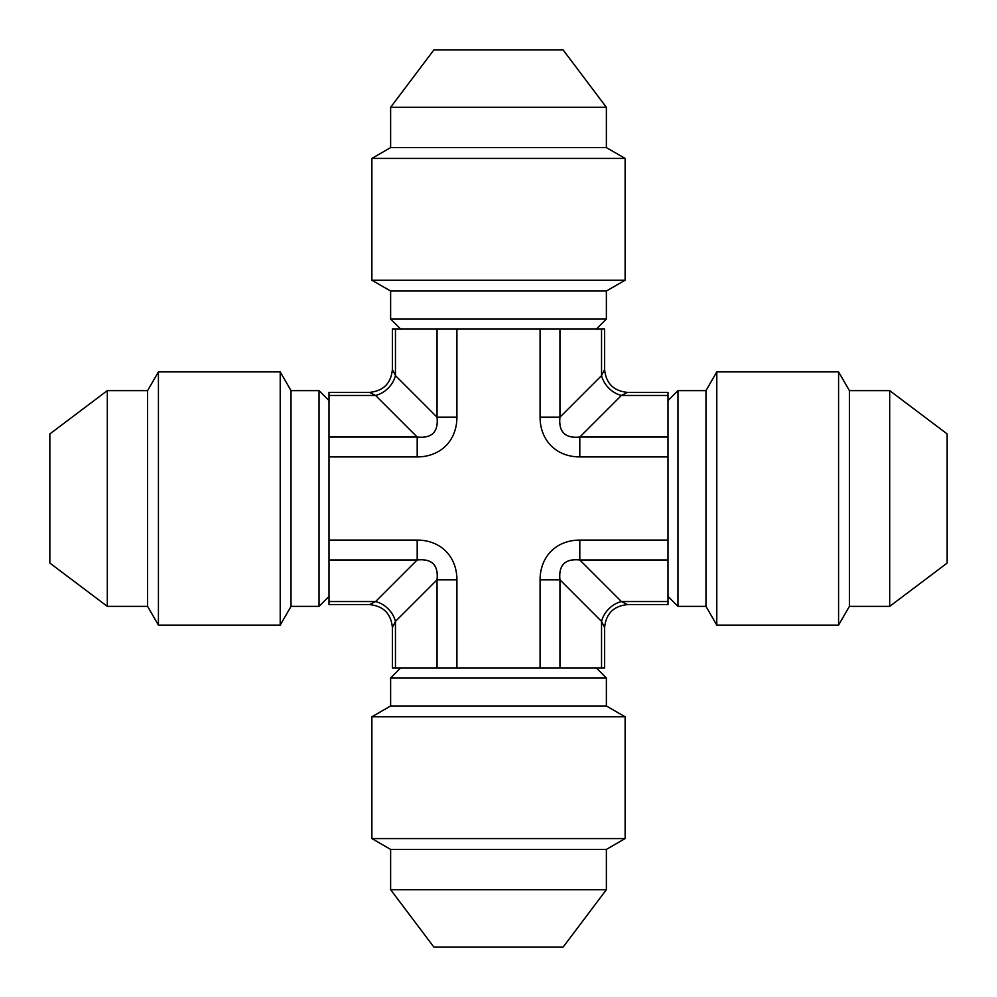 <?xml version="1.0" encoding="UTF-8"?>
<svg xmlns="http://www.w3.org/2000/svg" width="997" height="997" viewBox="0 0 997 997"><rect width="100%" height="100%" fill="white"/><g stroke="black" fill="none" stroke-linecap="round" stroke-linejoin="round"><path stroke-width="1.5" d="M604.606 369.463L601.54 375.607A22.931 17.759 45 0 0 621.393 395.46L627.537 392.394C613.616 391.011 605.977 383.371 604.606 369.463L604.606 329.01L540.087 329.01L540.087 417.195L559.953 417.195C558.457 431.913 565.087 438.543 579.805 437.047L621.393 395.46L667.99 395.46L667.99 437.047L579.805 437.047L579.805 456.913L667.99 456.913L667.99 437.047M667.99 456.913L667.99 540.087L579.805 540.087L579.805 559.953L667.99 559.953L667.99 540.087M716.793 371.881L716.793 625.119L838.577 625.119L838.577 371.881L716.793 371.881L705.976 390.625L705.976 606.375L716.793 625.119M838.577 371.881L849.407 390.625L849.407 606.375L838.577 625.119M849.407 390.625L889.685 390.625L889.685 606.375L849.407 606.375M889.685 390.625L947.15 433.932L947.15 563.068L889.685 606.375M667.99 559.953L667.99 601.54L621.393 601.54L579.805 559.953C565.087 558.457 558.457 565.087 559.953 579.805L540.087 579.805L540.087 667.99L604.606 667.99L604.606 627.537L601.54 621.393A22.931 17.759 135 0 1 621.393 601.54L627.537 604.606C613.616 605.989 605.977 613.629 604.606 627.537M667.99 400.595L677.96 390.625L677.96 606.375L705.976 606.375M540.087 667.99L456.913 667.99L456.913 579.805L437.047 579.805L437.047 667.99L456.913 667.99M625.119 716.793L371.881 716.793L371.881 838.577L625.119 838.577L625.119 716.793L606.375 705.976L390.625 705.976L371.881 716.793M625.119 838.577L606.375 849.407L390.625 849.407L371.881 838.577M606.375 849.407L606.375 889.685L390.625 889.685L390.625 849.407M606.375 889.685L563.068 947.15L433.932 947.15L390.625 889.685M437.047 667.99L395.46 667.99L395.46 621.393L437.047 579.805C438.543 565.087 431.913 558.457 417.195 559.953L417.195 540.087L329.01 540.087L329.01 604.606L369.463 604.606L375.607 601.54A22.931 17.759 -135 0 1 395.46 621.393L392.394 627.537C391.011 613.616 383.371 605.977 369.463 604.606M596.405 667.99L606.375 677.96L390.625 677.96L390.625 705.976M329.01 437.047L329.01 395.46L375.607 395.46L417.195 437.047L329.01 437.047L329.01 540.087M280.207 625.119L280.207 371.881L158.423 371.881L158.423 625.119L280.207 625.119L291.024 606.375L291.024 390.625L280.207 371.881M158.423 625.119L147.593 606.375L147.593 390.625L158.423 371.881M147.593 606.375L107.315 606.375L107.315 390.625L147.593 390.625M107.315 606.375L49.85 563.068L49.85 433.932L107.315 390.625M329.01 596.405L319.04 606.375L319.04 390.625L291.024 390.625M667.99 395.46L667.99 392.394L627.537 392.394M540.087 329.01L437.047 329.01L437.047 417.195L395.46 375.607A22.931 17.759 -45 0 1 375.607 395.46L369.463 392.394L329.01 392.394L329.01 395.46M392.394 627.537L392.394 667.99L395.46 667.99M627.537 604.606L667.99 604.606L667.99 601.54M329.01 456.913L417.195 456.913L417.195 437.047C431.913 438.543 438.543 431.913 437.047 417.195L456.913 417.195L456.913 329.01M395.46 329.01L395.46 375.607L392.394 369.463L392.394 329.01L437.047 329.01M371.881 280.207L625.119 280.207L625.119 158.423L371.881 158.423L371.881 280.207L390.625 291.024L606.375 291.024L625.119 280.207M371.881 158.423L390.625 147.593L606.375 147.593L625.119 158.423M390.625 147.593L390.625 107.315L606.375 107.315L606.375 147.593M390.625 107.315L433.932 49.85L563.068 49.85L606.375 107.315M400.595 329.01L390.625 319.04L606.375 319.04L606.375 291.024M456.913 579.805A59.209 45.862 -45 0 0 417.195 540.087M329.01 559.953L417.195 559.953L375.607 601.54L329.01 601.54M579.805 540.087A59.209 45.862 -135 0 0 540.087 579.805M540.087 417.195A59.209 45.862 135 0 0 579.805 456.913M417.195 456.913A59.209 45.862 45 0 0 456.913 417.195M559.953 667.99L559.953 579.805L601.54 621.393L601.54 667.99M601.54 329.01L601.54 375.607L559.953 417.195L559.953 329.01M667.99 596.405L677.96 606.375M677.96 390.625L705.976 390.625M400.595 667.99L390.625 677.96M606.375 677.96L606.375 705.976M329.01 400.595L319.04 390.625M319.04 606.375L291.024 606.375M369.463 392.394C383.384 391.011 391.023 383.371 392.394 369.463M596.405 329.01L606.375 319.04M390.625 319.04L390.625 291.024"/></g></svg>
